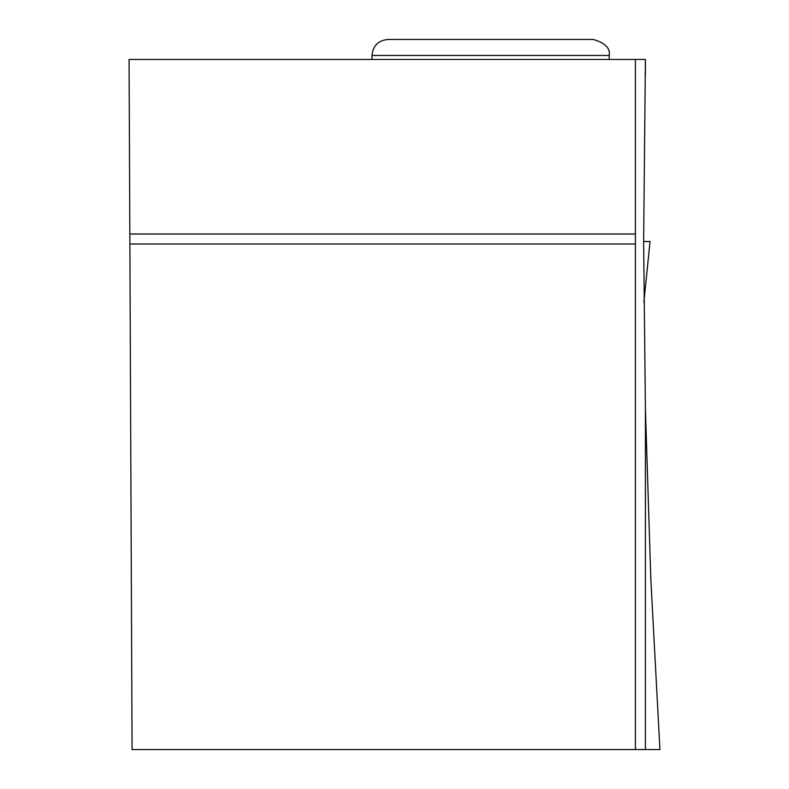 <?xml version="1.0" encoding="UTF-8"?>
<svg xmlns="http://www.w3.org/2000/svg" width="789" height="789" viewBox="0 0 789 789"><rect width="100%" height="100%" fill="white"/><g stroke="black" fill="none" stroke-linecap="round" stroke-linejoin="round"><path stroke-width="1.18" d="M643.637 241.552L650.057 241.483L643.873 302.157M645.412 749.55L645.412 408.949L650.836 579.333L659.929 749.55L635.411 749.55L635.411 244.018L129.879 244.018L132.079 749.55L635.411 749.55M645.412 408.949L643.637 241.483L645.412 59.451L129.071 59.451L129.879 244.018M645.412 59.451L645.412 74.008M635.411 244.018L635.411 234.017L129.83 234.017M635.411 59.451L635.411 234.017M388.001 39.45L593.229 39.45L388.001 39.45C378.286 40.397 372.95 45.732 372.004 55.457L609.236 55.457L609.236 59.451M650.057 241.483L643.873 302.226M372.004 55.457L372.004 59.451M609.236 55.457C610.42 48.208 605.084 42.882 593.229 39.45"/></g></svg>
